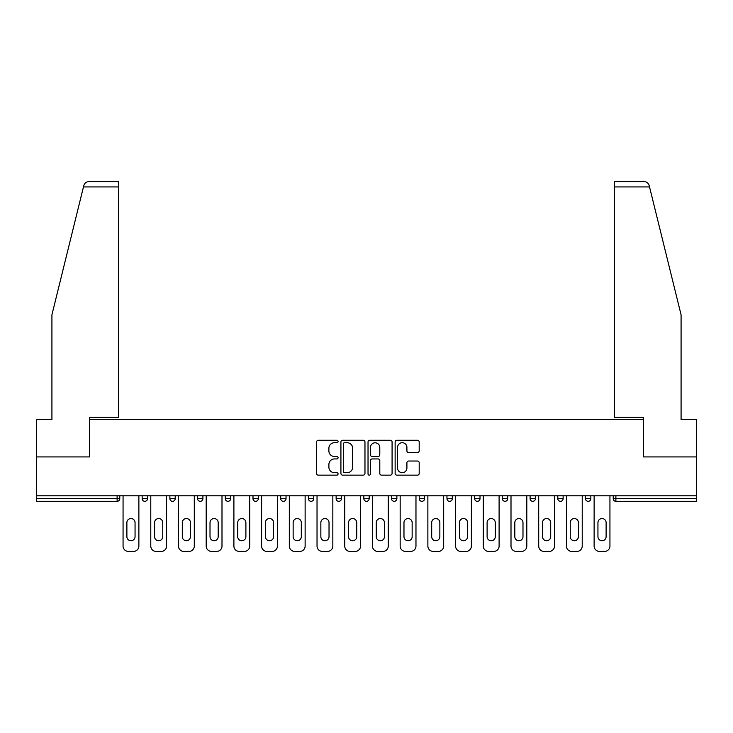 <?xml version="1.0" encoding="UTF-8"?>
<svg xmlns="http://www.w3.org/2000/svg" width="733" height="733" viewBox="0 0 733 733"><rect width="100%" height="100%" fill="white"/><g stroke="black" fill="none" stroke-linecap="round" stroke-linejoin="round"><path stroke-width="1.1" d="M338.078 441.495A1.219 1.219 0 0 0 336.859 440.276L318.333 440.276A1.741 1.741 0 0 0 316.592 442.017L316.592 473.399A1.741 1.741 0 0 0 318.333 475.149L336.859 475.149A1.219 1.219 0 0 0 338.078 473.921A1.219 1.219 0 0 0 336.859 472.703L334.459 472.703A5.58 5.58 0 0 1 328.888 467.123L328.888 464.511A5.58 5.58 0 0 1 334.459 458.931L336.859 458.931A1.219 1.219 0 0 0 338.078 457.713A1.219 1.219 0 0 0 336.859 456.494L334.459 456.494A5.58 5.58 0 0 1 328.888 450.914L328.888 448.294A5.58 5.58 0 0 1 334.459 442.714L336.859 442.714A1.219 1.219 0 0 0 338.078 441.495M417.453 452.563A1.741 1.741 0 0 0 419.194 450.822L419.194 442.017A1.741 1.741 0 0 0 417.453 440.276L396.883 440.276A1.741 1.741 0 0 0 395.133 442.017L395.133 473.399A1.741 1.741 0 0 0 396.883 475.149L417.453 475.149A1.741 1.741 0 0 0 419.194 473.399L419.194 462.77A1.741 1.741 0 0 0 417.453 461.02L408.647 461.02A1.741 1.741 0 0 0 406.907 462.77L406.907 468.039A4.664 4.664 0 0 1 402.243 472.703A4.664 4.664 0 0 1 397.579 468.039L397.579 447.377A4.664 4.664 0 0 1 402.243 442.714A4.664 4.664 0 0 1 406.907 447.377L406.907 450.822A1.741 1.741 0 0 0 408.647 452.563L417.453 452.563M83.47 186.924L83.791 185.641C84.597 183.122 86.32 181.775 88.959 181.592L118.535 181.592L118.535 186.924L83.47 186.924L51.924 314.814L51.924 419.606L36.65 419.606L36.65 456.916L89.582 456.916L89.582 419.606L643.418 419.606L643.418 456.916L696.35 456.916L696.35 495.81L36.65 495.81L36.65 498.651L117.115 498.651L117.115 495.81M118.535 186.924L118.535 417.297L89.408 417.297L89.408 456.916L36.65 456.916L36.65 495.81M364.97 442.017A1.741 1.741 0 0 0 363.229 440.276L342.659 440.276A1.741 1.741 0 0 0 340.918 442.017L340.918 473.399A1.741 1.741 0 0 0 342.659 475.149L363.229 475.149A1.741 1.741 0 0 0 364.97 473.399L364.97 442.017M369.771 440.276L390.341 440.276A1.741 1.741 0 0 1 392.082 442.017L392.082 473.399A1.741 1.741 0 0 1 390.341 475.149L381.536 475.149A1.741 1.741 0 0 1 379.795 473.399L379.795 460.672A1.741 1.741 0 0 0 378.054 458.931L372.208 458.931A1.741 1.741 0 0 0 370.467 460.672L370.467 473.921A1.219 1.219 0 0 1 369.249 475.149A1.219 1.219 0 0 1 368.03 473.921L368.03 442.017A1.741 1.741 0 0 1 369.771 440.276M117.115 501.317A2.666 2.666 0 0 0 119.781 498.651L117.115 498.651L117.115 501.317A2.666 2.666 0 0 0 119.781 498.651L119.781 495.81L119.781 498.651A2.666 2.666 0 0 1 117.115 501.317L36.65 501.317L36.65 498.651M696.35 495.81L696.35 501.317L615.885 501.317A2.666 2.666 0 0 1 613.219 498.651L613.219 495.81M142.156 495.81L142.156 498.651L142.156 495.81M144.822 501.317A2.666 2.666 0 0 1 142.156 498.651A2.666 2.666 0 0 0 144.822 501.317A2.666 2.666 0 0 0 147.489 498.651L147.489 495.81L147.489 498.651A2.666 2.666 0 0 1 144.822 501.317A2.666 2.666 0 0 1 142.156 498.651L147.489 498.651A2.666 2.666 0 0 1 144.822 501.317M169.873 495.81L169.873 498.651L169.873 495.81M175.196 495.81L175.196 498.651L175.196 495.81M197.58 495.81L197.58 498.651L197.58 495.81M202.904 495.81L202.904 498.651L202.904 495.81M225.288 495.81L225.288 498.651L225.288 495.81M230.62 495.81L230.62 498.651L230.62 495.81M252.995 495.81L252.995 498.651L252.995 495.81M258.328 495.81L258.328 498.651L258.328 495.81M280.712 498.651A2.666 2.666 0 0 0 283.369 501.317A2.666 2.666 0 0 0 286.035 498.651L286.035 495.81L286.035 498.651L280.712 498.651A2.666 2.666 0 0 0 283.369 501.317A2.666 2.666 0 0 1 280.712 498.651L280.712 495.81M308.419 495.81L308.419 498.651L308.419 495.81M313.742 495.81L313.742 498.651L313.742 495.81M336.126 495.81L336.126 498.651L336.126 495.81M341.459 495.81L341.459 498.651L341.459 495.81M363.834 495.81L363.834 498.651L363.834 495.81M369.166 495.81L369.166 498.651L369.166 495.81M391.541 495.81L391.541 498.651L391.541 495.81M396.874 495.81L396.874 498.651L396.874 495.81M419.258 495.81L419.258 498.651L419.258 495.81M424.581 495.81L424.581 498.651A2.666 2.666 0 0 1 421.915 501.317A2.666 2.666 0 0 1 419.258 498.651L424.581 498.651A2.666 2.666 0 0 1 421.915 501.317M446.965 495.81L446.965 498.651L446.965 495.81M452.288 495.81L452.288 498.651L452.288 495.81M474.672 495.81L474.672 498.651L474.672 495.81M480.005 495.81L480.005 498.651A2.666 2.666 0 0 1 477.339 501.317A2.666 2.666 0 0 1 474.672 498.651A2.666 2.666 0 0 0 477.339 501.317A2.666 2.666 0 0 1 474.672 498.651L480.005 498.651A2.666 2.666 0 0 1 477.339 501.317M507.712 495.81L507.712 498.651A2.666 2.666 0 0 1 505.046 501.317A2.666 2.666 0 0 1 502.38 498.651L502.38 495.81M535.42 495.81L535.42 498.651A2.666 2.666 0 0 1 532.754 501.317A2.666 2.666 0 0 1 530.096 498.651L530.096 495.81M563.127 495.81L563.127 498.651A2.666 2.666 0 0 1 560.47 501.317A2.666 2.666 0 0 1 557.804 498.651L557.804 495.81M590.844 495.81L590.844 498.651A2.666 2.666 0 0 1 588.178 501.317A2.666 2.666 0 0 1 585.511 498.651L585.511 495.81M172.53 501.317A2.666 2.666 0 0 1 169.873 498.651A2.666 2.666 0 0 0 172.53 501.317A2.666 2.666 0 0 0 175.196 498.651A2.666 2.666 0 0 1 172.53 501.317A2.666 2.666 0 0 1 169.873 498.651L175.196 498.651A2.666 2.666 0 0 1 172.53 501.317M200.246 501.317A2.666 2.666 0 0 1 197.58 498.651A2.666 2.666 0 0 0 200.246 501.317A2.666 2.666 0 0 0 202.904 498.651A2.666 2.666 0 0 1 200.246 501.317A2.666 2.666 0 0 1 197.58 498.651L202.904 498.651A2.666 2.666 0 0 1 200.246 501.317M227.954 501.317A2.666 2.666 0 0 1 225.288 498.651A2.666 2.666 0 0 0 227.954 501.317A2.666 2.666 0 0 0 230.62 498.651A2.666 2.666 0 0 1 227.954 501.317A2.666 2.666 0 0 1 225.288 498.651L230.62 498.651A2.666 2.666 0 0 1 227.954 501.317M255.661 501.317A2.666 2.666 0 0 1 252.995 498.651A2.666 2.666 0 0 0 255.661 501.317A2.666 2.666 0 0 0 258.328 498.651A2.666 2.666 0 0 1 255.661 501.317A2.666 2.666 0 0 1 252.995 498.651L258.328 498.651A2.666 2.666 0 0 1 255.661 501.317M311.085 501.317A2.666 2.666 0 0 1 308.419 498.651A2.666 2.666 0 0 0 311.085 501.317A2.666 2.666 0 0 0 313.742 498.651A2.666 2.666 0 0 1 311.085 501.317A2.666 2.666 0 0 1 308.419 498.651L313.742 498.651M338.793 501.317A2.666 2.666 0 0 1 336.126 498.651L341.459 498.651A2.666 2.666 0 0 1 338.793 501.317A2.666 2.666 0 0 0 341.459 498.651M366.5 501.317A2.666 2.666 0 0 1 363.834 498.651A2.666 2.666 0 0 0 366.5 501.317A2.666 2.666 0 0 0 369.166 498.651A2.666 2.666 0 0 1 366.5 501.317A2.666 2.666 0 0 1 363.834 498.651L369.166 498.651M394.207 501.317A2.666 2.666 0 0 1 391.541 498.651A2.666 2.666 0 0 0 394.207 501.317A2.666 2.666 0 0 0 396.874 498.651A2.666 2.666 0 0 1 394.207 501.317A2.666 2.666 0 0 1 391.541 498.651L396.874 498.651A2.666 2.666 0 0 1 394.207 501.317M449.631 501.317A2.666 2.666 0 0 1 446.965 498.651L452.288 498.651A2.666 2.666 0 0 1 449.631 501.317A2.666 2.666 0 0 0 452.288 498.651M344.574 442.714A1.219 1.219 0 0 0 343.356 443.932L343.356 471.484A1.219 1.219 0 0 0 344.574 472.703L347.103 472.703A5.58 5.58 0 0 0 352.683 467.123L352.683 448.294A5.58 5.58 0 0 0 347.103 442.714L344.574 442.714M379.795 447.469A4.664 4.664 0 0 0 375.131 442.805A4.664 4.664 0 0 0 370.467 447.469L370.467 454.744A1.741 1.741 0 0 0 372.208 456.494L378.054 456.494A1.741 1.741 0 0 0 379.795 454.744L379.795 447.469M135.055 522.629A4.086 4.086 0 0 0 130.969 518.552A4.086 4.086 0 0 0 126.882 522.629A4.086 4.086 0 0 1 130.969 518.552A4.086 4.086 0 0 1 135.055 522.629L135.055 536.666A4.086 4.086 0 0 1 130.969 540.752A4.086 4.086 0 0 1 126.882 536.666A4.086 4.086 0 0 0 130.969 540.752A4.086 4.086 0 0 0 135.055 536.666M123.062 495.81L123.062 546.076L123.062 495.81M128.394 551.408L133.543 551.408L128.394 551.408A5.333 5.333 0 0 1 123.062 546.076M138.876 495.81L138.876 546.076L138.876 495.81M126.882 536.666L126.882 522.629M133.543 551.408A5.333 5.333 0 0 0 138.876 546.076M118.535 181.592L97.223 181.592L118.535 181.592M83.791 185.641C84.286 184.212 84.286 184.212 83.791 185.641C84.286 184.212 84.286 184.212 83.791 185.641M649.53 186.924L649.209 185.641C648.714 184.212 648.714 184.212 649.209 185.641C648.714 184.212 648.714 184.212 649.209 185.641C648.403 183.122 646.68 181.775 644.041 181.592L614.465 181.592L614.465 417.297L643.592 417.297L643.592 456.916L696.35 456.916L696.35 419.606L681.076 419.606L681.076 314.814L649.53 186.924L614.465 186.924M162.763 522.629A4.086 4.086 0 0 0 158.676 518.552A4.086 4.086 0 0 0 154.59 522.629A4.086 4.086 0 0 1 158.676 518.552A4.086 4.086 0 0 1 162.763 522.629L162.763 536.666A4.086 4.086 0 0 1 158.676 540.752A4.086 4.086 0 0 1 154.59 536.666A4.086 4.086 0 0 0 158.676 540.752A4.086 4.086 0 0 0 162.763 536.666M150.778 495.81L150.778 546.076L150.778 495.81M156.102 551.408L161.251 551.408L156.102 551.408A5.333 5.333 0 0 1 150.778 546.076M166.583 495.81L166.583 546.076L166.583 495.81M190.47 522.629A4.086 4.086 0 0 0 186.384 518.552A4.086 4.086 0 0 0 182.306 522.629A4.086 4.086 0 0 1 186.384 518.552A4.086 4.086 0 0 1 190.47 522.629L190.47 536.666A4.086 4.086 0 0 1 186.384 540.752A4.086 4.086 0 0 1 182.306 536.666A4.086 4.086 0 0 0 186.384 540.752A4.086 4.086 0 0 0 190.47 536.666M178.486 495.81L178.486 546.076L178.486 495.81M183.809 551.408L188.967 551.408L183.809 551.408A5.333 5.333 0 0 1 178.486 546.076M194.291 495.81L194.291 546.076L194.291 495.81M218.187 522.629A4.086 4.086 0 0 0 214.1 518.552A4.086 4.086 0 0 0 210.014 522.629A4.086 4.086 0 0 1 214.1 518.552A4.086 4.086 0 0 1 218.187 522.629L218.187 536.666A4.086 4.086 0 0 1 214.1 540.752A4.086 4.086 0 0 1 210.014 536.666A4.086 4.086 0 0 0 214.1 540.752A4.086 4.086 0 0 0 218.187 536.666M206.193 495.81L206.193 546.076L206.193 495.81M211.525 551.408L216.675 551.408L211.525 551.408A5.333 5.333 0 0 1 206.193 546.076M221.998 495.81L221.998 546.076L221.998 495.81M245.894 522.629A4.086 4.086 0 0 0 241.808 518.552A4.086 4.086 0 0 0 237.721 522.629A4.086 4.086 0 0 1 241.808 518.552A4.086 4.086 0 0 1 245.894 522.629L245.894 536.666A4.086 4.086 0 0 1 241.808 540.752A4.086 4.086 0 0 1 237.721 536.666A4.086 4.086 0 0 0 241.808 540.752A4.086 4.086 0 0 0 245.894 536.666M233.9 495.81L233.9 546.076L233.9 495.81M239.233 551.408L244.382 551.408L239.233 551.408A5.333 5.333 0 0 1 233.9 546.076M249.715 495.81L249.715 546.076L249.715 495.81M273.601 522.629A4.086 4.086 0 0 0 269.515 518.552A4.086 4.086 0 0 0 265.428 522.629A4.086 4.086 0 0 1 269.515 518.552A4.086 4.086 0 0 1 273.601 522.629L273.601 536.666A4.086 4.086 0 0 1 269.515 540.752A4.086 4.086 0 0 1 265.428 536.666A4.086 4.086 0 0 0 269.515 540.752A4.086 4.086 0 0 0 273.601 536.666M261.617 495.81L261.617 546.076L261.617 495.81M266.94 551.408L272.09 551.408L266.94 551.408A5.333 5.333 0 0 1 261.617 546.076M277.422 495.81L277.422 546.076L277.422 495.81M154.59 536.666L154.59 522.629M161.251 551.408A5.333 5.333 0 0 0 166.583 546.076M182.306 536.666L182.306 522.629M188.967 551.408A5.333 5.333 0 0 0 194.291 546.076M210.014 536.666L210.014 522.629M216.675 551.408A5.333 5.333 0 0 0 221.998 546.076M237.721 536.666L237.721 522.629M244.382 551.408A5.333 5.333 0 0 0 249.715 546.076M265.428 536.666L265.428 522.629M272.09 551.408A5.333 5.333 0 0 0 277.422 546.076M301.309 522.629A4.086 4.086 0 0 0 297.222 518.552A4.086 4.086 0 0 0 293.145 522.629A4.086 4.086 0 0 1 297.222 518.552A4.086 4.086 0 0 1 301.309 522.629L301.309 536.666A4.086 4.086 0 0 1 297.222 540.752A4.086 4.086 0 0 1 293.145 536.666A4.086 4.086 0 0 0 297.222 540.752A4.086 4.086 0 0 0 301.309 536.666M289.324 495.81L289.324 546.076L289.324 495.81M294.648 551.408L299.806 551.408L294.648 551.408A5.333 5.333 0 0 1 289.324 546.076M305.13 495.81L305.13 546.076L305.13 495.81M293.145 536.666L293.145 522.629M299.806 551.408A5.333 5.333 0 0 0 305.13 546.076M329.025 522.629A4.086 4.086 0 0 0 324.939 518.552A4.086 4.086 0 0 0 320.852 522.629A4.086 4.086 0 0 1 324.939 518.552A4.086 4.086 0 0 1 329.025 522.629L329.025 536.666A4.086 4.086 0 0 1 324.939 540.752A4.086 4.086 0 0 1 320.852 536.666A4.086 4.086 0 0 0 324.939 540.752A4.086 4.086 0 0 0 329.025 536.666M317.032 495.81L317.032 546.076L317.032 495.81M322.364 551.408L327.514 551.408L322.364 551.408A5.333 5.333 0 0 1 317.032 546.076M332.837 495.81L332.837 546.076L332.837 495.81M320.852 536.666L320.852 522.629M327.514 551.408A5.333 5.333 0 0 0 332.837 546.076M356.733 522.629A4.086 4.086 0 0 0 352.646 518.552A4.086 4.086 0 0 0 348.56 522.629A4.086 4.086 0 0 1 352.646 518.552A4.086 4.086 0 0 1 356.733 522.629L356.733 536.666A4.086 4.086 0 0 1 352.646 540.752A4.086 4.086 0 0 1 348.56 536.666A4.086 4.086 0 0 0 352.646 540.752A4.086 4.086 0 0 0 356.733 536.666M344.739 495.81L344.739 546.076L344.739 495.81M350.072 551.408L355.221 551.408L350.072 551.408A5.333 5.333 0 0 1 344.739 546.076M360.554 495.81L360.554 546.076L360.554 495.81M348.56 536.666L348.56 522.629M355.221 551.408A5.333 5.333 0 0 0 360.554 546.076M384.44 522.629A4.086 4.086 0 0 0 380.354 518.552A4.086 4.086 0 0 0 376.267 522.629A4.086 4.086 0 0 1 380.354 518.552A4.086 4.086 0 0 1 384.44 522.629L384.44 536.666A4.086 4.086 0 0 1 380.354 540.752A4.086 4.086 0 0 1 376.267 536.666A4.086 4.086 0 0 0 380.354 540.752A4.086 4.086 0 0 0 384.44 536.666M372.446 495.81L372.446 546.076L372.446 495.81M377.779 551.408L382.928 551.408L377.779 551.408A5.333 5.333 0 0 1 372.446 546.076M388.261 495.81L388.261 546.076L388.261 495.81M376.267 536.666L376.267 522.629M382.928 551.408A5.333 5.333 0 0 0 388.261 546.076M412.148 522.629A4.086 4.086 0 0 0 408.061 518.552A4.086 4.086 0 0 0 403.975 522.629A4.086 4.086 0 0 1 408.061 518.552A4.086 4.086 0 0 1 412.148 522.629L412.148 536.666A4.086 4.086 0 0 1 408.061 540.752A4.086 4.086 0 0 1 403.975 536.666A4.086 4.086 0 0 0 408.061 540.752A4.086 4.086 0 0 0 412.148 536.666M400.163 495.81L400.163 546.076L400.163 495.81M405.486 551.408L410.636 551.408L405.486 551.408A5.333 5.333 0 0 1 400.163 546.076M415.968 495.81L415.968 546.076L415.968 495.81M403.975 536.666L403.975 522.629M410.636 551.408A5.333 5.333 0 0 0 415.968 546.076M439.855 522.629A4.086 4.086 0 0 0 435.778 518.552A4.086 4.086 0 0 0 431.691 522.629A4.086 4.086 0 0 1 435.778 518.552A4.086 4.086 0 0 1 439.855 522.629L439.855 536.666A4.086 4.086 0 0 1 435.778 540.752A4.086 4.086 0 0 1 431.691 536.666A4.086 4.086 0 0 0 435.778 540.752A4.086 4.086 0 0 0 439.855 536.666M427.87 495.81L427.87 546.076L427.87 495.81M433.194 551.408L438.352 551.408L433.194 551.408A5.333 5.333 0 0 1 427.87 546.076M443.676 495.81L443.676 546.076L443.676 495.81M431.691 536.666L431.691 522.629M438.352 551.408A5.333 5.333 0 0 0 443.676 546.076M467.572 522.629A4.086 4.086 0 0 0 463.485 518.552A4.086 4.086 0 0 0 459.399 522.629A4.086 4.086 0 0 1 463.485 518.552A4.086 4.086 0 0 1 467.572 522.629L467.572 536.666A4.086 4.086 0 0 1 463.485 540.752A4.086 4.086 0 0 1 459.399 536.666A4.086 4.086 0 0 0 463.485 540.752A4.086 4.086 0 0 0 467.572 536.666M455.578 495.81L455.578 546.076L455.578 495.81M460.91 551.408L466.06 551.408L460.91 551.408A5.333 5.333 0 0 1 455.578 546.076M471.383 495.81L471.383 546.076L471.383 495.81M459.399 536.666L459.399 522.629M466.06 551.408A5.333 5.333 0 0 0 471.383 546.076M495.279 522.629A4.086 4.086 0 0 0 491.192 518.552A4.086 4.086 0 0 0 487.106 522.629A4.086 4.086 0 0 1 491.192 518.552A4.086 4.086 0 0 1 495.279 522.629L495.279 536.666A4.086 4.086 0 0 1 491.192 540.752A4.086 4.086 0 0 1 487.106 536.666A4.086 4.086 0 0 0 491.192 540.752A4.086 4.086 0 0 0 495.279 536.666M483.285 495.81L483.285 546.076L483.285 495.81M488.618 551.408L493.767 551.408L488.618 551.408A5.333 5.333 0 0 1 483.285 546.076M499.1 495.81L499.1 546.076L499.1 495.81M487.106 536.666L487.106 522.629M493.767 551.408A5.333 5.333 0 0 0 499.1 546.076M522.986 522.629A4.086 4.086 0 0 0 518.9 518.552A4.086 4.086 0 0 0 514.813 522.629A4.086 4.086 0 0 1 518.9 518.552A4.086 4.086 0 0 1 522.986 522.629L522.986 536.666A4.086 4.086 0 0 1 518.9 540.752A4.086 4.086 0 0 1 514.813 536.666A4.086 4.086 0 0 0 518.9 540.752A4.086 4.086 0 0 0 522.986 536.666M511.002 495.81L511.002 546.076L511.002 495.81M516.325 551.408L521.475 551.408L516.325 551.408A5.333 5.333 0 0 1 511.002 546.076M526.807 495.81L526.807 546.076L526.807 495.81M514.813 536.666L514.813 522.629M521.475 551.408A5.333 5.333 0 0 0 526.807 546.076M550.694 522.629A4.086 4.086 0 0 0 546.616 518.552A4.086 4.086 0 0 0 542.53 522.629A4.086 4.086 0 0 1 546.616 518.552A4.086 4.086 0 0 1 550.694 522.629L550.694 536.666A4.086 4.086 0 0 1 546.616 540.752A4.086 4.086 0 0 1 542.53 536.666A4.086 4.086 0 0 0 546.616 540.752A4.086 4.086 0 0 0 550.694 536.666M538.709 495.81L538.709 546.076L538.709 495.81M544.033 551.408L549.191 551.408L544.033 551.408A5.333 5.333 0 0 1 538.709 546.076M554.514 495.81L554.514 546.076L554.514 495.81M542.53 536.666L542.53 522.629M549.191 551.408A5.333 5.333 0 0 0 554.514 546.076M578.41 522.629A4.086 4.086 0 0 0 574.324 518.552A4.086 4.086 0 0 0 570.237 522.629A4.086 4.086 0 0 1 574.324 518.552A4.086 4.086 0 0 1 578.41 522.629L578.41 536.666A4.086 4.086 0 0 1 574.324 540.752A4.086 4.086 0 0 1 570.237 536.666A4.086 4.086 0 0 0 574.324 540.752A4.086 4.086 0 0 0 578.41 536.666M566.417 495.81L566.417 546.076L566.417 495.81M571.749 551.408L576.898 551.408L571.749 551.408A5.333 5.333 0 0 1 566.417 546.076M582.222 495.81L582.222 546.076L582.222 495.81M570.237 536.666L570.237 522.629M576.898 551.408A5.333 5.333 0 0 0 582.222 546.076M606.118 522.629A4.086 4.086 0 0 0 602.031 518.552A4.086 4.086 0 0 0 597.945 522.629A4.086 4.086 0 0 1 602.031 518.552A4.086 4.086 0 0 1 606.118 522.629L606.118 536.666A4.086 4.086 0 0 1 602.031 540.752A4.086 4.086 0 0 1 597.945 536.666A4.086 4.086 0 0 0 602.031 540.752A4.086 4.086 0 0 0 606.118 536.666M594.124 495.81L594.124 546.076L594.124 495.81M599.457 551.408L604.606 551.408L599.457 551.408A5.333 5.333 0 0 1 594.124 546.076M609.938 495.81L609.938 546.076L609.938 495.81M597.945 536.666L597.945 522.629M604.606 551.408A5.333 5.333 0 0 0 609.938 546.076M615.885 495.81L615.885 498.651L696.35 498.651M613.219 498.651L615.885 498.651L615.885 501.317M283.369 501.317A2.666 2.666 0 0 0 286.035 498.651M505.046 501.317A2.666 2.666 0 0 0 507.712 498.651L502.38 498.651M532.754 501.317A2.666 2.666 0 0 0 535.42 498.651L530.096 498.651M560.47 501.317A2.666 2.666 0 0 0 563.127 498.651L557.804 498.651M588.178 501.317A2.666 2.666 0 0 0 590.844 498.651L585.511 498.651"/></g></svg>
